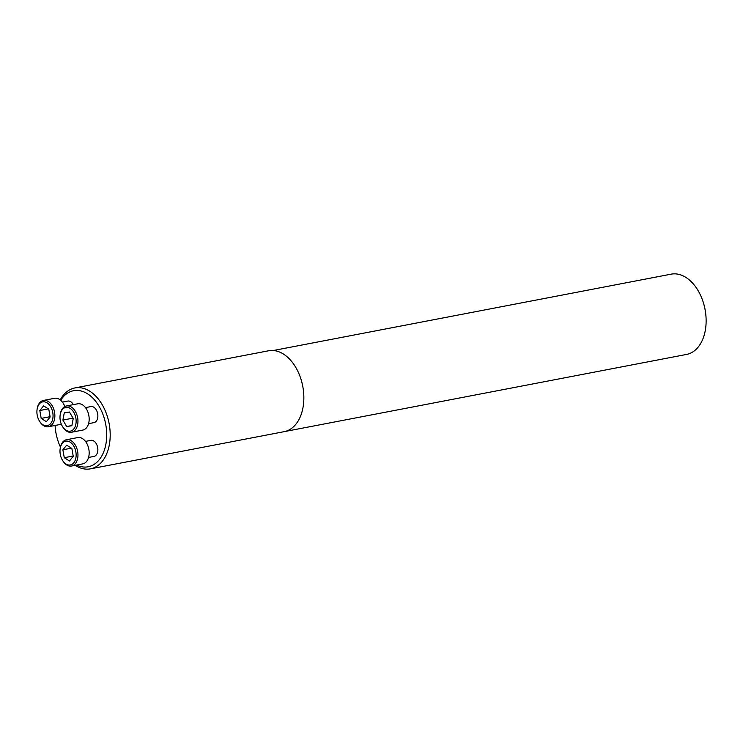 <?xml version="1.0" encoding="UTF-8"?>
<svg xmlns="http://www.w3.org/2000/svg" width="743" height="743" viewBox="0 0 743 743"><rect width="100%" height="100%" fill="white"/><g stroke="black" fill="none" stroke-linecap="round" stroke-linejoin="round"><path stroke-width="1.11" d="M88.566 423.668L93.943 422.637A8.173 5.331 -100.9 0 0 97.807 414.761A8.173 5.331 -100.9 0 0 92.411 406.625A8.173 5.331 -100.9 0 0 90.869 406.579L85.482 407.619M76.631 465.053A38.72 25.253 -100.9 0 0 106.62 437.998A38.72 25.253 -100.9 0 0 80.866 390.92A38.72 25.253 -100.9 0 0 60.694 400.273M55.084 425.46A38.72 25.253 -100.9 0 0 60.462 447.1M73.325 404.638A8.173 5.331 -100.9 0 0 69.322 401.118A8.173 5.331 -100.9 0 0 67.78 401.071L62.393 402.102M88.566 457.456L93.943 456.416A8.173 5.331 -100.9 0 0 97.807 448.54A8.173 5.331 -100.9 0 0 92.411 440.404A8.173 5.331 -100.9 0 0 90.869 440.367L85.482 441.398M60.211 399.883A41.19 26.859 79.1 0 1 74.932 387.939A41.19 26.859 79.1 0 1 82.696 388.162A41.19 26.859 79.1 0 1 109.918 429.148A41.19 26.859 79.1 0 1 90.46 468.842A41.19 26.859 79.1 0 1 82.696 468.629A41.19 26.859 79.1 0 1 75.219 465.322M74.932 387.939L268.594 350.78A41.19 26.859 79.1 0 1 302.735 386.165A41.19 26.859 79.1 0 1 284.123 431.674L90.46 468.842M44.979 425.59A12.102 7.885 -100.9 0 0 53.022 416.674A12.102 7.885 -100.9 0 0 46.317 402.427A12.102 7.885 -100.9 0 0 37.15 408.984A12.102 7.885 -100.9 0 0 39.472 421.105A12.102 7.885 -100.9 0 0 44.979 425.59M46.363 421.671L41.19 418.411L39.806 410.507L43.596 405.864L48.769 409.133L50.152 417.037L46.363 421.671M37.15 408.984L37.28 408.297A13.383 8.73 79.1 0 1 43.41 400.44L54.629 398.285A13.383 8.73 79.1 0 1 64.817 406.551M61.26 424.021A13.383 8.73 79.1 0 1 59.672 424.578L48.462 426.733A13.383 8.73 79.1 0 1 45.936 426.658A13.383 8.73 79.1 0 1 39.853 421.708L39.472 421.105M43.41 400.44A13.383 8.73 79.1 0 1 54.508 411.938A13.383 8.73 79.1 0 1 48.462 426.733M41.19 418.411L50.097 416.702M39.806 410.507L48.341 408.864M68.068 431.098A12.102 7.885 -100.9 0 0 76.111 422.182A12.102 7.885 -100.9 0 0 69.396 407.944A12.102 7.885 -100.9 0 0 60.239 414.501A12.102 7.885 -100.9 0 0 62.561 426.621A12.102 7.885 -100.9 0 0 68.068 431.098M62.886 420.074L64.279 412.829L69.452 412.04L73.241 418.485L71.857 425.73L66.675 426.519L62.886 420.074L73.028 418.133M60.239 414.501L60.359 413.805A13.383 8.73 79.1 0 1 66.498 405.947L77.709 403.802A13.383 8.73 79.1 0 1 88.807 415.3A13.383 8.73 79.1 0 1 82.761 430.095L71.551 432.24A13.383 8.73 79.1 0 1 69.025 432.175A13.383 8.73 79.1 0 1 62.941 427.216L62.561 426.621M66.498 405.947A13.383 8.73 79.1 0 1 77.597 417.455A13.383 8.73 79.1 0 1 71.551 432.24M66.675 426.519L71.895 425.525M68.068 464.886A12.102 7.885 -100.9 0 0 76.111 455.961A12.102 7.885 -100.9 0 0 69.396 441.723A12.102 7.885 -100.9 0 0 60.239 448.28A12.102 7.885 -100.9 0 0 62.561 460.4A12.102 7.885 -100.9 0 0 68.068 464.886M66.675 445.159L71.857 448.428L73.241 456.332L69.452 460.966L64.279 457.707L62.886 449.803L66.675 445.159M60.239 448.28L60.359 447.592A13.383 8.73 79.1 0 1 66.498 439.735L77.709 437.581A13.383 8.73 79.1 0 1 88.807 449.078A13.383 8.73 79.1 0 1 82.761 463.873L71.551 466.028A13.383 8.73 79.1 0 1 69.025 465.954A13.383 8.73 79.1 0 1 62.941 461.004L62.561 460.4M66.498 439.735A13.383 8.73 79.1 0 1 77.597 451.233A13.383 8.73 79.1 0 1 71.551 466.028M64.279 457.707L73.185 455.998M62.886 449.803L71.43 448.159M273.313 350.51L671.143 274.158A40.865 26.646 79.1 0 1 678.851 274.371A40.865 26.646 79.1 0 1 705.85 315.041A40.865 26.646 79.1 0 1 686.551 354.43L284.783 431.534"/></g></svg>
